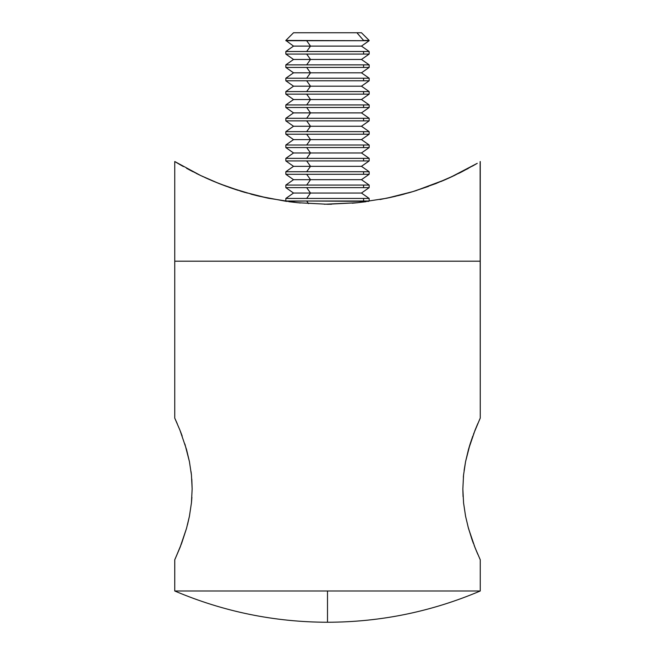 <?xml version="1.0" encoding="UTF-8"?>
<svg xmlns="http://www.w3.org/2000/svg" width="655" height="655" viewBox="0 0 655 655"><rect width="100%" height="100%" fill="white"/><g stroke="black" fill="none" stroke-linecap="round" stroke-linejoin="round"><path stroke-width="0.98" d="M480.254 559.755L479.607 558.355L480.254 559.755L480.254 590.99L327.5 590.99L327.5 622.25L327.5 590.99L174.746 590.99L480.254 590.99L480.254 559.755L475.047 547.695L468.481 528.405L465.574 516.246L463.576 502.991L462.848 488.982L463.56 474.99L465.566 461.66L468.481 449.477L475.047 430.179L480.254 418.111L480.254 261.189L174.746 261.189L174.746 418.111L179.945 430.163L186.528 449.502L189.418 461.595L191.432 474.957L192.152 488.876L191.432 502.917L189.418 516.271L186.511 528.413L179.937 547.719L174.746 559.755L174.746 590.99L174.77 559.706M450.075 177.521L477.241 163.332L454.414 175.491L435.706 183.646L412.937 191.588L386.753 198.228L357.802 202.69L327.5 204.254L297.092 202.682L268.263 198.228L254.869 195.157L230.282 187.739L214.373 181.648L200.717 175.556L174.746 161.523L174.746 261.189L480.254 261.189L174.746 261.189L174.746 418.111L177.202 423.58M180.346 431.17L182.18 436.033M181.533 434.273L180.305 431.08M184.89 444L189.418 461.595L191.432 474.957L192.152 488.876L191.432 502.917L189.418 516.271L186.511 528.413L181.713 543.11M189.434 461.66L186.519 449.477M191.44 474.99L191.055 471.657M192.152 489.031L191.8 479.124M191.432 502.958L191.899 497.284M187.477 524.811L189.426 516.246M181.525 543.617L175.384 558.363L180.059 547.416M180.289 546.835L180.543 546.196M477.79 554.269L474.122 545.32M467.989 526.587L471.862 539.155M472.804 541.791L473.156 542.758M463.568 502.942L465.582 516.271L463.576 502.991L462.848 488.982L463.56 474.99L465.566 461.66L470.118 443.984L468.472 449.502M462.848 488.876L463.069 496.646M463.568 474.908L463.347 477.241M465.582 461.595L464.108 470.429M470.118 443.984L472.82 436.033M473.467 434.273L479.656 419.421M175.384 558.363L174.746 559.755M473.467 543.593L468.481 528.405L465.582 516.271M175.393 419.527L177.218 423.613M179.953 547.695L180.338 546.704M475.063 547.719L477.79 554.277M471.805 538.991L472.82 541.849M475.055 430.163L477.782 423.621M480.131 161.597L480.254 418.111L479.616 419.511M440.864 181.55L445.203 179.699M445.621 179.519L449.985 177.562M428.517 186.38L412.969 191.571M454.365 175.515L441.961 181.091M415.884 190.671L445.572 179.544L462.029 171.716L477.249 163.324M412.937 191.588L400.246 195.124M352.202 203.214L357.884 202.682M400.205 195.133L386.745 198.228L357.802 202.69L324.381 204.237M183.375 166.566L174.746 161.523L174.746 261.189L480.254 261.189L480.254 161.523M450.034 177.546L449.101 177.972M442.845 180.714L443.582 180.403M409.899 192.488L414.852 190.998M400.369 195.092L404.299 194.06M388.546 197.851L395.89 196.197M251.479 194.273L256.875 195.657M245.527 192.611L240.238 191.023M212.204 180.739L213.129 181.132M213.112 181.124L204.728 177.431M212.146 180.714L211.262 180.338M205.932 177.98L204.966 177.546M256.793 195.632L250.808 194.085M293.833 32.75L356.909 32.75L363.582 40.446L356.909 32.75L293.538 32.75L285.842 40.446L369.158 40.716L285.842 40.446L293.538 46.104L285.842 51.499L363.582 51.499L306.671 51.499L310.519 46.104L293.538 46.104L310.519 46.104L306.671 40.716L363.582 40.716L285.842 40.716L306.671 40.716L310.519 46.104L361.462 46.104L310.519 46.104L306.671 51.499L285.842 51.499L285.842 54.07L293.538 59.466L285.842 64.861L363.582 64.861L306.671 64.861L310.519 59.466L293.538 59.466L310.519 59.466L306.671 54.07L363.582 54.07L285.842 54.07L306.671 54.07L310.519 59.466L361.462 59.466L310.519 59.466L306.671 64.861L285.842 64.861L285.842 67.432L293.538 72.82L285.842 78.215L363.582 78.215L306.671 78.215L310.519 72.82L293.538 72.82L310.519 72.82L306.671 67.432L363.582 67.432L285.842 67.432L306.671 67.432L310.519 72.82L361.462 72.82L310.519 72.82L306.671 78.215L285.842 78.215L285.842 80.786L293.538 86.182L285.842 91.577L363.582 91.577L306.671 91.577L310.519 86.182L293.538 86.182L310.519 86.182L306.671 80.786L363.582 80.786L285.842 80.786L306.671 80.786L310.519 86.182L361.462 86.182L310.519 86.182L306.671 91.577L285.842 91.577L285.842 94.148L293.538 99.535L285.842 104.931L363.582 104.931L306.671 104.931L310.519 99.535L293.538 99.535L310.519 99.535L306.671 94.148L363.582 94.148L285.842 94.148L306.671 94.148L310.519 99.535L361.462 99.535L310.519 99.535L306.671 104.931L285.842 104.931L285.842 107.502L293.538 112.897L285.842 118.293L363.582 118.293L306.671 118.293L310.519 112.897L293.538 112.897L310.519 112.897L306.671 107.502L363.582 107.502L285.842 107.502L306.671 107.502L310.519 112.897L361.462 112.897L310.519 112.897L306.671 118.293L285.842 118.293L285.842 120.864L293.538 126.251L285.842 131.647L363.582 131.647L306.671 131.647L310.519 126.251L293.538 126.251L310.519 126.251L306.671 120.864L363.582 120.864L285.842 120.864L306.671 120.864L310.519 126.251L361.462 126.251L310.519 126.251L306.671 131.647L285.842 131.647L285.842 134.218L293.538 139.613L285.842 145.009L363.582 145.009L306.671 145.009L310.519 139.613L293.538 139.613L310.519 139.613L306.671 134.218L363.582 134.218L285.842 134.218L306.671 134.218L310.519 139.613L361.462 139.613L310.519 139.613L306.671 145.009L285.842 145.009L285.842 147.58L293.538 152.967L285.842 158.363L363.582 158.363L306.671 158.363L310.519 152.967L293.538 152.967L310.519 152.967L306.671 147.58L363.582 147.58L285.842 147.58L306.671 147.58L310.519 152.967L361.462 152.967L310.519 152.967L306.671 158.363L285.842 158.363L285.842 160.934L293.538 166.329L285.842 171.725L363.582 171.725L306.671 171.725L310.519 166.329L293.538 166.329L310.519 166.329L306.671 160.934L363.582 160.934L285.842 160.934L306.671 160.934L310.519 166.329L361.462 166.329L310.519 166.329L306.671 171.725L285.842 171.725L285.842 174.296L293.538 179.683L285.842 185.078L363.582 185.078L306.671 185.078L310.519 179.683L293.538 179.683L310.519 179.683L306.671 174.296L363.582 174.296L285.842 174.296L306.671 174.296L310.519 179.683L361.462 179.683L310.519 179.683L306.671 185.078L285.842 185.078L285.842 187.649L293.538 193.045L285.842 198.44L363.582 198.44L306.671 198.44L310.519 193.045L293.538 193.045L310.519 193.045L306.671 187.649L363.582 187.649L285.842 187.649L306.671 187.649L310.519 193.045L361.462 193.045L310.519 193.045L306.671 198.44L285.842 198.44L285.842 201.011L306.671 201.011L286.341 201.363L259.093 196.197M300.285 202.993L288.806 201.699M331.52 204.229L327.606 204.254M365.981 201.724L354.715 202.993M395.808 196.222L379.982 199.538M404.16 194.093L398.215 195.632M414.738 191.031L408.204 192.979M443.55 180.42L442.829 180.723M477.217 163.341L472.296 166.19M458.688 173.411L461.988 171.741M466.606 169.317L468.35 168.376M443.738 180.338L445.515 179.568M451.058 177.071L452.417 176.441M435.608 183.687L436.582 183.302M414.828 191.006L416.842 190.368M256.842 195.649L259.126 196.205M246.771 192.971L247.222 193.094M230.208 187.715L237.896 190.286M219.392 183.687L226.483 186.38M213.063 181.099L219.294 183.646M205.907 177.972L209.485 179.568M196.312 173.411L200.635 175.515M188.861 169.563L193.012 171.741M181.484 165.494L178.357 163.676M174.746 161.523L177.751 163.324L174.746 161.523M327.5 204.254L297.092 202.682L268.263 198.228L242.145 191.612L219.425 183.703L200.717 175.556L186.65 168.376M205.187 177.644L211.901 180.608M212.736 180.96L213.53 181.296M186.593 168.343L200.676 175.54M200.823 175.605L203.435 176.834M213.989 181.492L212.195 180.731M363.582 51.499L369.158 51.499L363.582 51.499L363.582 54.07L363.582 51.499M363.582 64.861L369.158 64.861L363.582 64.861L363.582 67.432L363.582 64.861M361.388 32.75L356.909 32.75L361.462 32.75L369.158 40.446L363.582 40.446L369.158 40.716L361.462 46.104L369.158 51.499L369.158 54.07L363.582 54.07L369.158 54.07L361.462 59.466L369.158 64.861L369.158 67.432L363.582 67.432L369.158 67.432L361.462 72.82L369.158 78.215L363.582 78.215L369.158 78.215L369.158 80.786L363.582 80.786L363.582 78.215L363.582 80.786L369.158 80.786L361.462 86.182L369.158 91.577L363.582 91.577L369.158 91.577L369.158 94.148L363.582 94.148L363.582 91.577L363.582 94.148L369.158 94.148L361.462 99.535L369.158 104.931L363.582 104.931L369.158 104.931L369.158 107.502L363.582 107.502L363.582 104.931L363.582 107.502L369.158 107.502L361.462 112.897L369.158 118.293L363.582 118.293L369.158 118.293L369.158 120.864L363.582 120.864L363.582 118.293L363.582 120.864L369.158 120.864L361.462 126.251L369.158 131.647L363.582 131.647L369.158 131.647L369.158 134.218L363.582 134.218L363.582 131.647L363.582 134.218L369.158 134.218L361.462 139.613L369.158 145.009L363.582 145.009L369.158 145.009L369.158 147.58L363.582 147.58L363.582 145.009L363.582 147.58L369.158 147.58L361.462 152.967L369.158 158.363L363.582 158.363L369.158 158.363L369.158 160.934L363.582 160.934L363.582 158.363L363.582 160.934L369.158 160.934L361.462 166.329L369.158 171.725L363.582 171.725L369.158 171.725L369.158 174.296L363.582 174.296L363.582 171.725L363.582 174.296L369.158 174.296L361.462 179.683L369.158 185.078L363.582 185.078L369.158 185.078L369.158 187.649L363.582 187.649L363.582 185.078L363.582 187.649L369.158 187.649L361.462 193.045L369.158 198.44L363.582 198.44L369.158 198.44L369.158 201.011L363.582 201.011L363.582 198.44L363.582 201.011L306.671 201.011L368.659 201.363M306.671 201.011L308.546 203.639L306.671 201.011M480.254 590.99C431.449 611.721 380.53 622.135 327.5 622.25L327.5 622.25C274.47 622.135 223.552 611.721 174.746 590.99"/></g></svg>
